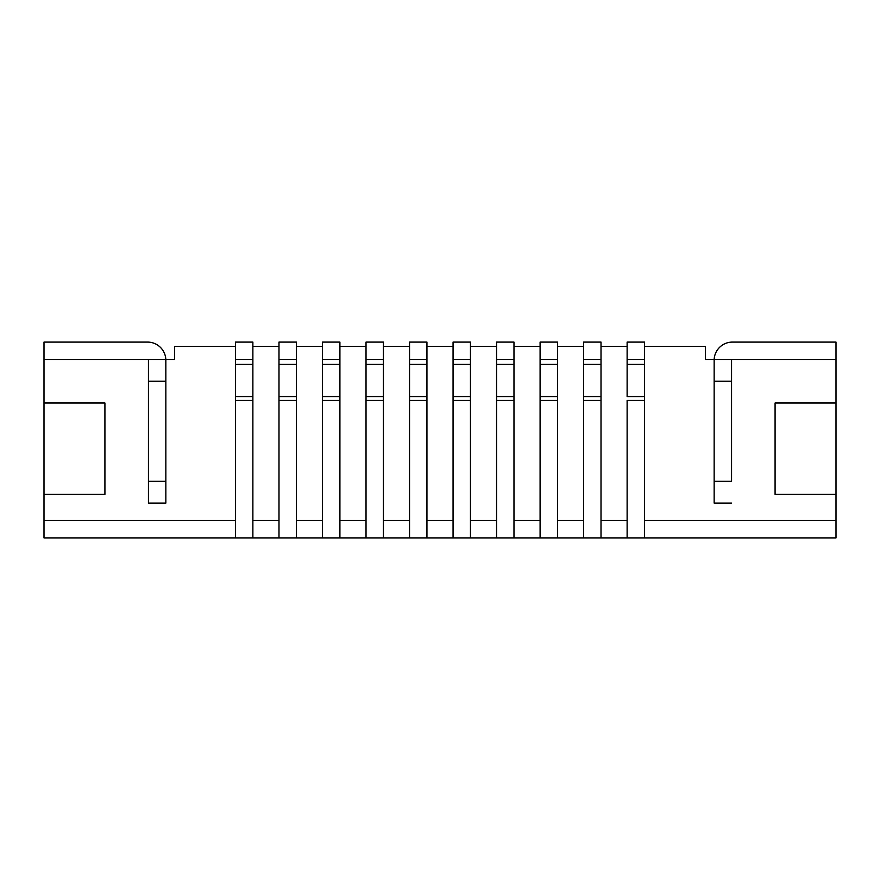 <?xml version="1.0" encoding="UTF-8"?>
<svg xmlns="http://www.w3.org/2000/svg" width="880" height="880" viewBox="0 0 880 880"><rect width="100%" height="100%" fill="white"/><g stroke="black" fill="none" stroke-linecap="round" stroke-linejoin="round"><path stroke-width="1.32" d="M235.477 537.911L235.477 396.583L235.477 520.509L44 520.509L44 537.911L627.121 537.911L627.121 400.466L644.523 400.466L644.523 342.089L627.121 342.089L627.121 364.309L644.523 364.309M235.477 359.491L252.879 359.491L252.879 342.089L235.477 342.089L235.477 396.583L252.879 396.583L252.879 520.509L278.993 520.509L278.993 396.583L296.395 396.583L296.395 520.509L322.509 520.509L322.509 396.583L339.911 396.583L339.911 520.509L366.025 520.509L366.025 396.583L383.427 396.583L383.427 520.509L409.541 520.509L409.541 396.583L426.943 396.583L426.943 520.509L453.057 520.509L453.057 396.583L470.459 396.583L470.459 520.509L496.573 520.509L496.573 396.583L513.975 396.583L513.975 520.509L540.089 520.509L540.089 396.583L557.491 396.583L557.491 520.509L583.605 520.509L583.605 396.583L601.007 396.583L601.007 520.509L627.121 520.509L627.121 400.466M836 494.395L775.082 494.395L775.082 403.007L836 403.007L836 520.509L644.523 520.509L644.523 396.583L627.121 396.583L627.121 364.309M627.121 537.911L644.523 537.911L644.523 400.466M627.121 359.491L644.523 359.491M583.605 537.911L583.605 400.466L601.007 400.466L601.007 342.089L583.605 342.089L583.605 364.309L601.007 364.309M583.605 364.309L583.605 400.466M601.007 537.911L601.007 400.466M583.605 359.491L601.007 359.491M540.089 537.911L540.089 400.466L557.491 400.466L557.491 342.089L540.089 342.089L540.089 364.309L557.491 364.309M540.089 364.309L540.089 400.466M557.491 537.911L557.491 400.466M540.089 359.491L557.491 359.491M496.573 537.911L496.573 400.466L513.975 400.466L513.975 342.089L496.573 342.089L496.573 364.309L513.975 364.309M496.573 364.309L496.573 400.466M513.975 537.911L513.975 400.466M496.573 359.491L513.975 359.491M453.057 537.911L453.057 400.466L470.459 400.466L470.459 342.089L453.057 342.089L453.057 364.309L470.459 364.309M453.057 364.309L453.057 400.466M470.459 537.911L470.459 400.466M453.057 359.491L470.459 359.491M409.541 537.911L409.541 400.466L426.943 400.466L426.943 342.089L409.541 342.089L409.541 364.309L426.943 364.309M409.541 364.309L409.541 400.466M426.943 537.911L426.943 400.466M409.541 359.491L426.943 359.491M366.025 537.911L366.025 400.466L383.427 400.466L383.427 342.089L366.025 342.089L366.025 364.309L383.427 364.309M366.025 364.309L366.025 400.466M383.427 537.911L383.427 400.466M366.025 359.491L383.427 359.491M322.509 537.911L322.509 400.466L339.911 400.466L339.911 342.089L322.509 342.089L322.509 364.309L339.911 364.309M322.509 364.309L322.509 400.466M339.911 537.911L339.911 400.466M322.509 359.491L339.911 359.491M278.993 537.911L278.993 400.466L296.395 400.466L296.395 342.089L278.993 342.089L278.993 364.309L296.395 364.309M278.993 364.309L278.993 400.466M296.395 537.911L296.395 400.466M278.993 359.491L296.395 359.491M252.879 359.491L252.879 537.911M644.523 346.445L705.452 346.445L705.452 359.491L714.153 359.491L714.153 503.096L731.555 503.096L714.153 503.096L714.153 481.338L731.555 481.338L731.555 359.491L714.153 359.491A18.282 18.282 0 0 1 732.435 342.089L836 342.089L836 403.007M714.153 359.491L714.153 381.249L731.555 381.249L731.555 359.491L836 359.491M44 342.089L147.565 342.089A18.282 18.282 0 0 1 165.825 359.491L165.847 381.249L148.445 381.249L148.445 359.491L148.445 503.096L165.847 503.096L148.445 503.096L148.445 481.338L165.847 481.338L165.847 503.096L165.847 359.491L44 359.491L44 342.089M627.121 346.445L601.007 346.445M583.605 346.445L557.491 346.445M540.089 346.445L513.975 346.445M496.573 346.445L470.459 346.445M453.057 346.445L426.943 346.445M409.541 346.445L383.427 346.445M366.025 346.445L339.911 346.445M322.509 346.445L296.395 346.445M278.993 346.445L252.879 346.445M235.477 346.445L174.548 346.445L174.548 359.491L165.847 359.491M44 403.007L104.918 403.007L104.918 494.395L44 494.395L44 359.491M44 520.509L44 494.395M644.523 537.911L836 537.911L836 520.509M235.477 400.466L252.879 400.466M235.477 364.309L252.879 364.309"/></g></svg>
